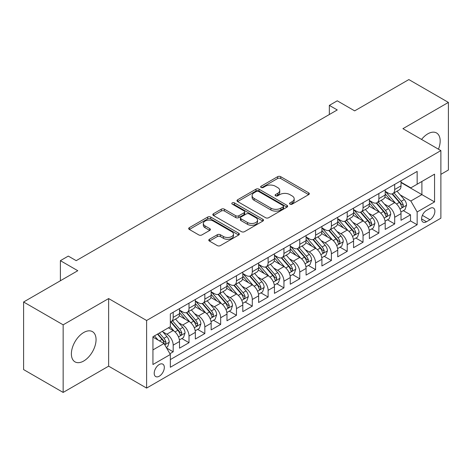 <?xml version="1.0" encoding="UTF-8"?>
<svg xmlns="http://www.w3.org/2000/svg" width="472" height="472" viewBox="0 0 472 472"><rect width="100%" height="100%" fill="white"/><g stroke="black" fill="none" stroke-linecap="round" stroke-linejoin="round"><path stroke-width="0.71" d="M289.997 204.146A1.54 0.885 0 0 0 292.168 204.146L308.67 194.623A2.195 1.268 0 0 0 309.313 193.727A2.195 1.268 0 0 0 308.67 192.83L280.716 176.687A2.195 1.268 0 0 0 277.613 176.687L261.11 186.216A1.54 0.885 0 0 0 260.662 186.841A1.54 0.885 0 0 0 261.11 187.472A1.54 0.885 0 0 0 263.282 187.472L265.417 186.239A7.027 4.059 0 0 1 275.359 186.239L277.689 187.585A7.027 4.059 0 0 1 279.748 190.452A7.027 4.059 0 0 1 277.689 193.319L275.554 194.552A1.54 0.885 0 0 0 275.099 195.184A1.54 0.885 0 0 0 275.554 195.809A1.54 0.885 0 0 0 277.725 195.809L279.861 194.576A7.027 4.059 0 0 1 289.802 194.576L292.133 195.921A7.027 4.059 0 0 1 294.186 198.789A7.027 4.059 0 0 1 292.133 201.662L289.997 202.889A1.54 0.885 0 0 0 289.542 203.52A1.54 0.885 0 0 0 289.997 204.146L289.997 202.889M83.721 361.003A17.452 10.077 120 0 0 95.12 345.622A17.452 10.077 120 0 0 92.447 331.639A17.452 10.077 120 0 0 83.721 332.506A17.452 10.077 120 0 0 72.322 347.882A17.452 10.077 120 0 0 74.995 361.865A17.452 10.077 120 0 0 83.721 361.003M438.458 149.193A17.452 10.077 120 0 0 436.559 132.968A17.452 10.077 120 0 0 427.833 133.83A17.452 10.077 120 0 0 421.555 139.435M159.265 376.213A7.163 4.136 120 0 0 163.943 369.901A7.163 4.136 120 0 0 162.846 364.166A7.163 4.136 120 0 0 159.265 364.52A7.163 4.136 120 0 0 154.592 370.827A7.163 4.136 120 0 0 155.689 376.567A7.163 4.136 120 0 0 159.265 376.213M209.432 239.269A2.195 1.268 0 0 0 208.789 240.165A2.195 1.268 0 0 0 209.432 241.062L217.279 245.593A2.195 1.268 0 0 0 220.383 245.593L238.708 235.015A2.195 1.268 0 0 0 239.351 234.118A2.195 1.268 0 0 0 238.708 233.221L210.754 217.079A2.195 1.268 0 0 0 207.65 217.079L189.325 227.663A2.195 1.268 0 0 0 188.682 228.554A2.195 1.268 0 0 0 189.325 229.451L198.795 234.92A2.195 1.268 0 0 0 201.904 234.92L209.745 230.395A2.195 1.268 0 0 0 210.388 229.498A2.195 1.268 0 0 0 209.745 228.601L205.049 225.887A5.876 3.392 0 0 1 203.326 223.492A5.876 3.392 0 0 1 206.954 220.359A5.876 3.392 0 0 1 213.356 221.091L231.758 231.717A5.876 3.392 0 0 1 233.481 234.118A5.876 3.392 0 0 1 229.852 237.251A5.876 3.392 0 0 1 223.451 236.513L220.383 234.743A2.195 1.268 0 0 0 217.279 234.743L209.432 239.269L209.432 241.062M440.883 174.345L448.4 170.003L448.4 102.412L408.846 79.573L354.661 110.861L337.256 100.813L329.344 105.38L337.256 109.946L76.204 260.662L68.292 256.095L60.386 260.662L60.386 280.757M63.154 324.83L63.154 392.427L108.637 366.166L108.637 298.57L63.154 324.83L23.6 301.997L77.786 270.71L60.386 260.662M108.637 298.57L146.609 320.494L440.883 150.592L440.883 218.188L146.609 388.084L146.609 320.494M448.4 102.412L402.917 128.673L440.883 150.592M265.577 217.71A2.195 1.268 0 0 0 268.68 217.71L287.005 207.131A2.195 1.268 0 0 0 287.649 206.234A2.195 1.268 0 0 0 287.005 205.338L259.051 189.195A2.195 1.268 0 0 0 255.948 189.195L237.622 199.774A2.195 1.268 0 0 0 236.979 200.671A2.195 1.268 0 0 0 237.622 201.568L265.577 217.71M232.879 204.482A1.54 0.885 0 0 1 234.436 204.695L234.436 202.871L262.857 219.279A2.195 1.268 0 0 1 263.5 220.176A2.195 1.268 0 0 1 262.857 221.073L244.531 231.652A2.195 1.268 0 0 1 241.428 231.652L213.474 215.509L213.474 213.716A2.195 1.268 0 0 0 212.831 214.612A2.195 1.268 0 0 0 213.474 215.509M213.474 213.716L221.315 209.19A2.195 1.268 0 0 1 224.418 209.19L235.758 215.733A2.195 1.268 0 0 0 238.862 215.733L244.065 212.73A2.195 1.268 0 0 0 244.708 211.834A2.195 1.268 0 0 0 244.065 210.937L232.265 204.122A1.54 0.885 0 0 1 231.811 203.497A1.54 0.885 0 0 1 232.761 202.677A1.54 0.885 0 0 1 234.436 202.871M63.154 392.427L23.6 369.588L23.6 301.997M169.908 353.717L173.189 351.823L166.622 348.035M162.887 331.899L166.864 334.194A8.95 5.168 60 0 1 173.189 345.156L179.519 341.504L179.519 348.171L189.012 342.69L181.814 338.53M178.711 322.765L182.682 325.06A8.95 5.168 60 0 1 189.012 336.023L195.337 332.365L195.337 339.038L204.83 333.556L197.632 329.397M194.529 313.632L198.505 315.927A8.95 5.168 60 0 1 204.83 326.884L211.161 323.231L211.161 329.898L220.654 324.417L213.456 320.264M210.353 304.499L214.323 306.788A8.95 5.168 60 0 1 220.654 317.75L226.985 314.098L226.985 320.765L236.472 315.284L229.274 311.131M226.177 295.366L230.147 297.655A8.95 5.168 60 0 1 236.472 308.617L242.803 304.965L242.803 311.632L252.296 306.151L245.098 301.997M241.994 286.227L245.965 288.522A8.95 5.168 60 0 1 252.296 299.484L258.627 295.832L258.627 302.499L268.12 297.018L260.916 292.864M257.818 277.093L261.789 279.389A8.95 5.168 60 0 1 268.12 290.351L274.444 286.693L274.444 293.366L283.938 287.885L276.739 283.725M273.636 267.96L277.613 270.255A8.95 5.168 60 0 1 283.938 281.218L290.268 277.56L290.268 284.227L299.761 278.751L292.563 274.592M289.46 258.827L293.431 261.122A8.95 5.168 60 0 1 299.761 272.078L306.086 268.426L306.086 275.093L315.579 269.612L308.381 265.459M305.278 249.694L309.254 251.983A8.95 5.168 60 0 1 315.579 262.945L321.91 259.293L321.91 265.96L331.403 260.479L324.205 256.325M321.102 240.555L325.072 242.85A8.95 5.168 60 0 1 331.403 253.812L337.728 250.16L337.728 256.827L347.221 251.346L340.023 247.192M336.919 231.422L340.896 233.717A8.95 5.168 60 0 1 347.221 244.679L353.552 241.027L353.552 247.694L363.045 242.213L355.847 238.053M352.743 222.288L356.714 224.583A8.95 5.168 60 0 1 363.045 235.546L369.375 231.888L369.375 238.561L378.868 233.079L371.665 228.92M368.567 213.155L372.538 215.45A8.95 5.168 60 0 1 378.868 226.407L385.193 222.755L385.193 229.422L394.686 223.94L394.686 217.273A8.95 5.168 -120 0 0 388.356 206.311L384.385 204.022M387.488 219.787L394.686 223.94M179.519 341.504A8.95 5.168 -120 0 0 173.189 330.542L168.445 327.798M195.337 332.365A8.95 5.168 -120 0 0 189.012 321.408L179.224 315.756M211.161 323.231A8.95 5.168 -120 0 0 204.83 312.269L195.048 306.623M226.985 314.098A8.95 5.168 -120 0 0 220.654 303.136L210.872 297.49M242.803 304.965A8.95 5.168 -120 0 0 236.472 294.003L226.69 288.357M258.627 295.832A8.95 5.168 -120 0 0 252.296 284.87L242.514 279.217M274.444 286.693A8.95 5.168 -120 0 0 268.12 275.736L258.332 270.084M290.268 277.56A8.95 5.168 -120 0 0 283.938 266.597L274.155 260.951M306.086 268.426A8.95 5.168 -120 0 0 299.761 257.464L289.973 251.818M321.91 259.293A8.95 5.168 -120 0 0 315.579 248.331L305.797 242.685M337.728 250.16A8.95 5.168 -120 0 0 331.403 239.198L321.615 233.546M353.552 241.027A8.95 5.168 -120 0 0 347.221 230.065L337.439 224.412M369.375 231.888A8.95 5.168 -120 0 0 363.045 220.931L353.262 215.279M385.193 222.755A8.95 5.168 -120 0 0 378.868 211.792L369.08 206.146M429.968 208.417L426.487 210.423A6.938 4.006 120 0 0 421.956 216.536A6.938 4.006 120 0 0 423.018 222.094A6.938 4.006 120 0 0 426.487 221.751L429.968 219.74A6.938 4.006 120 0 0 434.5 213.627A6.938 4.006 120 0 0 433.438 208.069A6.938 4.006 120 0 0 429.968 208.417M152.94 349.905L164.014 343.51L170.345 354.472L170.345 367.263L417.154 224.766L417.154 211.975L410.823 201.013L400.209 194.889M170.345 354.472L152.94 364.52L152.94 336.748L170.345 326.701L170.345 313.915L417.154 171.419L417.154 184.21L434.559 174.162L434.559 201.927L417.154 211.975M179.519 310.08L182.682 311.903A8.95 5.168 60 0 0 187.16 312.352L193.485 308.694A8.95 5.168 -120 0 0 195.337 304.599L195.337 299.484M195.337 300.947L198.505 302.77A8.95 5.168 60 0 0 202.978 303.213L209.308 299.561A8.95 5.168 -120 0 0 211.161 295.466L211.161 290.351M211.161 291.808L214.323 293.637A8.95 5.168 60 0 0 218.802 294.08L225.126 290.428A8.95 5.168 -120 0 0 226.985 286.327L226.985 281.212M226.985 282.675L230.147 284.504A8.95 5.168 60 0 0 234.619 284.946L240.95 281.294A8.95 5.168 -120 0 0 242.803 277.194L242.803 272.078M242.803 273.542L245.965 275.371A8.95 5.168 60 0 0 250.443 275.813L256.768 272.161A8.95 5.168 -120 0 0 258.627 268.061L258.627 262.945M258.627 264.408L261.789 266.232A8.95 5.168 60 0 0 266.261 266.68L272.592 263.022A8.95 5.168 -120 0 0 274.444 258.927L274.444 253.812M274.444 255.275L277.613 257.098A8.95 5.168 60 0 0 282.085 257.541L288.416 253.889A8.95 5.168 -120 0 0 290.268 249.794L290.268 244.679M290.268 246.136L293.431 247.965A8.95 5.168 60 0 0 297.909 248.408L304.233 244.756A8.95 5.168 -120 0 0 306.086 240.661L306.086 235.546M306.086 237.003L309.254 238.832A8.95 5.168 60 0 0 313.727 239.274L320.057 235.622A8.95 5.168 -120 0 0 321.91 231.522L321.91 226.407M321.91 227.87L325.072 229.699A8.95 5.168 60 0 0 329.55 230.141L335.875 226.489A8.95 5.168 -120 0 0 337.728 222.389L337.728 217.273M337.728 218.737L340.896 220.566A8.95 5.168 60 0 0 345.368 221.008L351.699 217.35A8.95 5.168 -120 0 0 353.552 213.255L353.552 208.14M353.552 209.603L356.714 211.427A8.95 5.168 60 0 0 361.192 211.869L367.517 208.217A8.95 5.168 -120 0 0 369.375 204.122L369.375 199.007M369.375 200.47L372.538 202.293A8.95 5.168 60 0 0 377.01 202.736L383.341 199.084A8.95 5.168 -120 0 0 385.193 194.989L385.193 189.874M170.345 359.587L410.51 220.931L410.51 214.807L401.017 220.288L401.017 213.621A8.95 5.168 -120 0 0 394.686 202.659L384.904 197.013M385.193 191.331L388.356 193.16A8.95 5.168 -120 0 0 392.834 193.603A8.95 5.168 -120 0 0 394.686 189.508L394.686 184.393M392.834 193.603L399.164 189.95A8.95 5.168 -120 0 0 401.017 185.85L401.017 180.735M173.189 312.269L173.189 317.385A8.95 5.168 60 0 1 171.336 321.485A8.95 5.168 60 0 1 170.345 321.845M171.336 321.485L177.667 317.827A8.95 5.168 -120 0 0 179.519 313.732L179.519 308.617M189.012 303.136L189.012 308.251A8.95 5.168 60 0 1 187.16 312.352M204.83 294.003L204.83 299.118A8.95 5.168 60 0 1 202.978 303.213M220.654 284.87L220.654 289.985A8.95 5.168 60 0 1 218.802 294.08M236.472 275.736L236.472 280.852A8.95 5.168 60 0 1 234.619 284.946M252.296 266.597L252.296 271.713A8.95 5.168 60 0 1 250.443 275.813M268.12 257.464L268.12 262.579A8.95 5.168 60 0 1 266.261 266.68M283.938 248.331L283.938 253.446A8.95 5.168 60 0 1 282.085 257.541M299.761 239.198L299.761 244.313A8.95 5.168 60 0 1 297.909 248.408M315.579 230.065L315.579 235.18A8.95 5.168 60 0 1 313.727 239.274M331.403 220.925L331.403 226.041A8.95 5.168 60 0 1 329.55 230.141M347.221 211.792L347.221 216.908A8.95 5.168 60 0 1 345.368 221.008M363.045 202.659L363.045 207.774A8.95 5.168 60 0 1 361.192 211.869M378.868 193.526L378.868 198.641A8.95 5.168 60 0 1 377.01 202.736M378.868 226.407L378.868 233.079M363.045 235.546L363.045 242.213M347.221 244.679L347.221 251.346M331.403 253.812L331.403 260.479M315.579 262.945L315.579 269.612M299.761 272.078L299.761 278.751M283.938 281.218L283.938 287.885M268.12 290.351L268.12 297.018M252.296 299.484L252.296 306.151M236.472 308.617L236.472 315.284M220.654 317.75L220.654 324.417M204.83 326.884L204.83 333.556M189.012 336.023L189.012 342.69M173.189 345.156L173.189 351.823M164.014 343.51L152.94 337.114M410.823 201.013L421.897 194.623L421.897 181.466L434.559 174.162M401.017 182.564L434.559 201.927M401.017 182.198L410.823 187.862L417.154 184.21M108.637 366.166L146.609 388.084M329.344 105.38L329.344 114.513M403.312 210.654L410.51 214.807M410.51 220.931L417.154 224.766M290.61 204.364L292.133 203.485A7.027 4.059 0 0 0 294.186 200.618L294.186 198.789M279.748 190.452L279.748 192.281A7.027 4.059 0 0 1 277.689 195.148L276.167 196.028M308.641 194.635L280.716 178.516A2.195 1.268 0 0 0 277.613 178.516L261.724 187.685M286.976 207.143L259.051 191.024A2.195 1.268 0 0 0 255.948 191.024L237.652 201.585M283.123 206.86A1.54 0.885 0 0 0 283.572 206.234A1.54 0.885 0 0 0 283.123 205.603L258.585 191.437A1.54 0.885 0 0 0 256.414 191.437L254.16 192.735A7.027 4.059 0 0 0 252.101 195.609A7.027 4.059 0 0 0 254.16 198.476L270.934 208.158A7.027 4.059 0 0 0 280.87 208.158L283.123 206.86L283.123 208.689A1.54 0.885 0 0 0 283.572 208.058L283.572 206.234M252.101 195.609L252.101 197.432A7.027 4.059 0 0 0 254.16 200.305L254.16 198.476M283.123 208.689L280.87 209.987A7.027 4.059 0 0 1 270.934 209.987L254.16 200.305M213.503 215.527L221.315 211.019L221.315 209.19M244.708 211.834L244.708 213.663A2.195 1.268 0 0 1 244.065 214.559L238.862 217.562A2.195 1.268 0 0 1 235.758 217.562L224.418 211.019A2.195 1.268 0 0 0 221.315 211.019M234.436 204.695L262.827 221.085M247.523 222.53A5.876 3.392 0 0 0 253.924 223.262A5.876 3.392 0 0 0 257.553 220.129A5.876 3.392 0 0 0 255.83 217.734L249.346 213.987A2.195 1.268 0 0 0 246.242 213.987L241.039 216.99A2.195 1.268 0 0 0 240.395 217.887A2.195 1.268 0 0 0 241.039 218.784L247.523 222.53L247.523 224.353A5.876 3.392 0 0 0 253.924 225.091A5.876 3.392 0 0 0 257.553 221.958L257.553 220.129M240.395 217.887L240.395 219.716A2.195 1.268 0 0 0 241.039 220.613L241.039 218.784M247.523 224.353L241.039 220.613M233.481 234.118L233.481 235.941A5.876 3.392 0 0 1 229.852 239.074A5.876 3.392 0 0 1 223.451 238.342L220.383 236.572A2.195 1.268 0 0 0 217.279 236.572L209.462 241.08M203.326 223.492L203.326 225.321A5.876 3.392 0 0 0 205.049 227.716L205.049 225.887M209.715 230.413L205.049 227.716M238.679 235.026L210.754 218.908A2.195 1.268 0 0 0 207.65 218.908L189.355 229.469M400.881 212.052L404.97 209.692L406.551 205.125A5.929 3.422 -120 0 0 404.244 199.556L397.017 191.19M395.565 203.237L386.993 193.313A17.116 9.883 -120 0 0 385.193 191.431M390.863 200.452L386.072 194.901A14.207 8.201 -120 0 0 385.193 193.945M392.026 193.927L399.341 202.388A5.929 3.422 60 0 1 401.454 206.476L401.884 207.178L402.687 207.066L403.353 205.379A5.929 3.422 -120 0 0 401.235 201.296L394.008 192.924M392.456 193.785L400.315 202.883A3.021 1.746 60 0 1 401.076 204.063L403.353 205.379M385.063 221.191L389.152 218.825L390.733 214.258A5.929 3.422 -120 0 0 388.421 208.695L381.193 200.323M379.748 212.37L371.175 202.447A17.116 9.883 -120 0 0 369.375 200.565M375.045 209.586L370.249 204.034A14.207 8.201 -120 0 0 369.375 203.084M376.208 203.06L383.518 211.527A5.929 3.422 60 0 1 385.63 215.61L386.061 216.312L386.863 216.2L387.53 214.512A5.929 3.422 -120 0 0 385.417 210.429L378.19 202.057M376.638 202.919L384.491 212.017A3.021 1.746 60 0 1 385.252 213.197L387.53 214.512M369.24 230.324L373.328 227.964L374.91 223.392A5.929 3.422 -120 0 0 372.603 217.828L365.369 209.456M363.924 221.51L355.351 211.58A17.116 9.883 -120 0 0 353.552 209.698M359.221 218.719L354.425 213.173A14.207 8.201 -120 0 0 353.552 212.217M360.384 212.193L367.694 220.66A5.929 3.422 60 0 1 369.812 224.743L370.243 225.445L371.045 225.333L371.706 223.645A5.929 3.422 -120 0 0 369.594 219.563L362.366 211.19M360.814 212.058L368.673 221.15A3.021 1.746 60 0 1 369.434 222.336L371.706 223.645M353.416 239.457L357.505 237.097L359.086 232.531A5.929 3.422 -120 0 0 356.779 226.961L349.551 218.595M348.1 230.643L339.527 220.713A17.116 9.883 -120 0 0 337.728 218.837M343.404 227.858L338.607 222.306A14.207 8.201 -120 0 0 337.728 221.35M344.566 221.327L351.876 229.793A5.929 3.422 60 0 1 353.988 233.876L354.419 234.578L355.221 234.466L355.888 232.785A5.929 3.422 -120 0 0 353.776 228.696L346.542 220.33M344.991 221.191L352.849 230.283A3.021 1.746 60 0 1 353.611 231.469L355.888 232.785M337.598 248.591L341.687 246.231L343.268 241.664A5.929 3.422 -120 0 0 340.961 236.094L333.728 227.728M332.282 239.776L323.709 229.852A17.116 9.883 -120 0 0 321.91 227.97M327.58 236.991L322.783 231.439A14.207 8.201 -120 0 0 321.91 230.483M328.742 230.46L336.052 238.926A5.929 3.422 60 0 1 338.17 243.009L338.601 243.717L339.397 243.599L340.064 241.918A5.929 3.422 -120 0 0 337.952 237.829L330.724 229.463M329.173 230.324L337.026 239.422A3.021 1.746 60 0 1 337.787 240.602L340.064 241.918M321.774 257.724L325.863 255.364L327.444 250.797A5.929 3.422 -120 0 0 325.137 245.228L317.91 236.861M316.458 248.909L307.886 238.985A17.116 9.883 -120 0 0 306.086 237.103M311.756 246.124L306.965 240.572A14.207 8.201 -120 0 0 306.086 239.617M312.918 239.599L320.234 248.06A5.929 3.422 60 0 1 322.346 252.148L322.777 252.85L323.58 252.738L324.246 251.051A5.929 3.422 -120 0 0 322.128 246.968L314.901 238.596M313.349 239.457L321.208 248.555A3.021 1.746 60 0 1 321.969 249.735L324.246 251.051M305.956 266.857L310.045 264.497L311.626 259.93A5.929 3.422 -120 0 0 309.313 254.367L302.086 245.995M300.64 258.042L292.068 248.119A17.116 9.883 -120 0 0 290.268 246.237M295.938 255.258L291.141 249.706A14.207 8.201 -120 0 0 290.268 248.75M297.1 248.732L304.411 257.199A5.929 3.422 60 0 1 306.523 261.281L306.959 261.984L307.756 261.872L308.422 260.184A5.929 3.422 -120 0 0 306.31 256.101L299.083 247.729M297.531 248.591L305.384 257.688A3.021 1.746 60 0 1 306.145 258.868L308.422 260.184M290.132 275.996L294.221 273.636L295.802 269.064A5.929 3.422 -120 0 0 293.495 263.5L286.268 255.128M284.817 267.176L276.244 257.252A17.116 9.883 -120 0 0 274.444 255.37M280.114 264.391L275.323 258.839A14.207 8.201 -120 0 0 274.444 257.889M281.277 257.865L288.593 266.332A5.929 3.422 60 0 1 290.705 270.415L291.135 271.117L291.938 271.005L292.605 269.317A5.929 3.422 -120 0 0 290.486 265.234L283.259 256.862M281.707 257.73L289.566 266.822A3.021 1.746 60 0 1 290.327 268.002L292.605 269.317M274.315 285.129L278.403 282.769L279.984 278.203A5.929 3.422 -120 0 0 277.672 272.633L270.444 264.261M268.999 276.315L260.426 266.385A17.116 9.883 -120 0 0 258.627 264.503M264.296 273.53L259.5 267.978A14.207 8.201 -120 0 0 258.627 267.022M265.459 266.999L272.769 275.465A5.929 3.422 60 0 1 274.881 279.548L275.312 280.25L276.114 280.138L276.781 278.45A5.929 3.422 -120 0 0 274.669 274.368L267.441 266.002M265.889 266.863L273.742 275.955A3.021 1.746 60 0 1 274.503 277.141L276.781 278.45M258.491 294.262L262.579 291.902L264.161 287.336A5.929 3.422 -120 0 0 261.854 281.766L254.626 273.4M253.175 285.448L244.602 275.524A17.116 9.883 -120 0 0 242.803 273.642M248.473 282.663L243.676 277.111A14.207 8.201 -120 0 0 242.803 276.155M249.635 276.132L256.945 284.598A5.929 3.422 60 0 1 259.063 288.681L259.494 289.389L260.296 289.271L260.963 287.59A5.929 3.422 -120 0 0 258.845 283.501L251.617 275.135M250.066 275.996L257.924 285.094A3.021 1.746 60 0 1 258.685 286.274L260.963 287.59M242.673 303.396L246.756 301.036L248.337 296.469A5.929 3.422 -120 0 0 246.03 290.899L238.802 282.533M237.351 294.581L228.778 284.657A17.116 9.883 -120 0 0 226.985 282.775M232.655 291.796L227.858 286.244A14.207 8.201 -120 0 0 226.985 285.289M233.817 285.271L241.127 293.731A5.929 3.422 60 0 1 243.239 297.82L243.67 298.522L244.472 298.41L245.139 296.723A5.929 3.422 -120 0 0 243.027 292.64L235.793 284.268M234.248 285.129L242.101 294.227A3.021 1.746 60 0 1 242.862 295.407L245.139 296.723M226.849 312.529L230.938 310.169L232.519 305.602A5.929 3.422 -120 0 0 230.212 300.039L222.979 291.666M221.533 303.714L212.96 293.79A17.116 9.883 -120 0 0 211.161 291.908M216.831 300.93L212.034 295.378A14.207 8.201 -120 0 0 211.161 294.422M217.993 294.404L225.303 302.865A5.929 3.422 60 0 1 227.421 306.953L227.852 307.656L228.654 307.543L229.315 305.856A5.929 3.422 -120 0 0 227.203 301.773L219.976 293.401M218.424 294.262L226.283 303.36A3.021 1.746 60 0 1 227.044 304.54L229.315 305.856M211.025 321.668L215.114 319.308L216.695 314.736A5.929 3.422 -120 0 0 214.388 309.172L207.161 300.8M205.709 312.847L197.137 302.924A17.116 9.883 -120 0 0 195.337 301.042M201.007 310.063L196.216 304.511A14.207 8.201 -120 0 0 195.337 303.561M202.169 303.537L209.485 312.004A5.929 3.422 60 0 1 211.598 316.087L212.028 316.789L212.831 316.677L213.497 314.989A5.929 3.422 -120 0 0 211.385 310.906L204.152 302.534M202.6 303.396L210.459 312.493A3.021 1.746 60 0 1 211.22 313.673L213.497 314.989M195.207 330.801L199.296 328.441L200.877 323.875A5.929 3.422 -120 0 0 198.565 318.305L191.337 309.933M189.892 321.987L181.319 312.057A17.116 9.883 -120 0 0 179.519 310.175M185.189 319.202L180.392 313.65A14.207 8.201 -120 0 0 179.519 312.694M186.352 312.671L193.662 321.137A5.929 3.422 60 0 1 195.774 325.22L196.21 325.922L197.007 325.81L197.674 324.122A5.929 3.422 -120 0 0 195.561 320.04L188.334 311.673M186.782 312.535L194.635 321.627A3.021 1.746 60 0 1 195.396 322.813L197.674 324.122M179.384 339.934L183.472 337.574L185.053 333.008A5.929 3.422 -120 0 0 182.747 327.438L175.519 319.072M174.068 331.12L170.286 326.736M169.365 328.335L168.752 327.621M170.528 321.804L177.844 330.27A5.929 3.422 60 0 1 179.956 334.353L180.387 335.055L181.189 334.943L181.856 333.262A5.929 3.422 -120 0 0 179.738 329.173L172.51 320.807M170.958 321.668L178.817 330.766A3.021 1.746 60 0 1 179.578 331.946L181.856 333.262M166.309 347.486L167.654 346.708L169.236 342.141A5.929 3.422 -120 0 0 166.923 336.571L162.374 331.303M158.126 340.111L154.462 335.869M153.547 337.468L152.94 336.766M157.471 334.135L162.02 339.403A5.929 3.422 60 0 1 164.132 343.492L164.563 344.194L165.365 344.082L166.032 342.395A5.929 3.422 -120 0 0 163.92 338.306L159.365 333.037M157.837 333.922L162.993 339.899A3.021 1.746 60 0 1 163.755 341.079L166.032 342.395M166.864 334.194L173.189 330.542M182.682 325.06L189.012 321.408M198.505 315.927L204.83 312.269M214.323 306.788L220.654 303.136M230.147 297.655L236.472 294.003M245.965 288.522L252.296 284.87M261.789 279.389L268.12 275.736M277.613 270.255L283.938 266.597M293.431 261.122L299.761 257.464M309.254 251.983L315.579 248.331M325.072 242.85L331.403 239.198M340.896 233.717L347.221 230.065M356.714 224.583L363.045 220.931M372.538 215.45L378.868 211.792M388.356 206.311L394.686 202.659M394.686 189.508L401.017 185.85M173.189 317.385L179.519 313.732M189.012 308.251L195.337 304.599M204.83 299.118L211.161 295.466M220.654 289.985L226.985 286.327M236.472 280.852L242.803 277.194M252.296 271.713L258.627 268.061M268.12 262.579L274.444 258.927M283.938 253.446L290.268 249.794M299.761 244.313L306.086 240.661M315.579 235.18L321.91 231.522M331.403 226.041L337.728 222.389M347.221 216.908L353.552 213.255M363.045 207.774L369.375 204.122M378.868 198.641L385.193 194.989M394.686 217.273L401.017 213.621M422.381 215.362L429.968 219.74M421.584 218.919L426.487 221.751M292.133 203.485L292.133 201.662M275.554 195.809L275.554 194.552M277.689 195.148L277.689 193.319M261.11 187.472L261.11 186.216M277.613 178.516L277.613 176.687M280.716 178.516L280.716 176.687M308.67 194.623L308.67 192.83M237.622 201.568L237.622 199.774M255.948 191.024L255.948 189.195M259.051 191.024L259.051 189.195M287.005 207.131L287.005 205.338M270.934 209.987L270.934 208.158M280.87 209.987L280.87 208.158M224.418 211.019L224.418 209.19M235.758 217.562L235.758 215.733M238.862 217.562L238.862 215.733M244.065 214.559L244.065 212.73M262.857 221.073L262.857 219.279M217.279 236.572L217.279 234.743M220.383 236.572L220.383 234.743M223.451 238.342L223.451 236.513M209.745 230.395L209.745 228.601M189.325 229.451L189.325 227.663M207.65 218.908L207.65 217.079M210.754 218.908L210.754 217.079M238.708 235.015L238.708 233.221M399.979 209.013L406.516 205.243M386.993 193.313L387.807 192.841M401.235 201.296L404.244 199.556M396.509 204.022L399.341 202.388M384.155 218.147L390.692 214.376M371.175 202.447L371.989 201.975M385.417 210.429L388.421 208.695M380.692 213.155L383.518 211.527M368.337 227.28L374.868 223.51M355.351 211.58L356.165 211.114M369.594 219.563L372.603 217.828M364.868 222.294L367.694 220.66M352.513 236.419L359.05 232.643M339.527 220.713L340.347 220.247M353.776 228.696L356.779 226.961M349.05 231.427L351.876 229.793M336.695 245.552L343.227 241.776M323.709 229.852L324.524 229.38M337.952 237.829L340.961 236.094M333.226 240.561L336.052 238.926M320.871 254.685L327.409 250.909M307.886 238.985L308.7 238.513M322.128 246.968L325.137 245.228M317.402 249.694L320.234 248.06M305.054 263.818L311.585 260.048M292.068 248.119L292.882 247.647M306.31 256.101L309.313 254.367M301.584 258.827L304.411 257.199M289.23 272.952L295.767 269.182M276.244 257.252L277.058 256.78M290.486 265.234L293.495 263.5M285.761 267.96L288.593 266.332M273.406 282.091L279.943 278.315M260.426 266.385L261.24 265.919M274.669 274.368L277.672 272.633M269.943 277.099L272.769 275.465M257.588 291.224L264.119 287.448M244.602 275.524L245.416 275.052M258.845 283.501L261.854 281.766M254.119 286.233L256.945 284.598M241.764 300.357L248.302 296.581M228.778 284.657L229.598 284.185M243.027 292.64L246.03 290.899M238.301 295.366L241.127 293.731M225.946 309.49L232.478 305.72M212.96 293.79L213.775 293.318M227.203 301.773L230.212 300.039M222.477 304.499L225.303 302.865M210.123 318.624L216.66 314.853M197.137 302.924L197.951 302.452M211.385 310.906L214.388 309.172M206.653 313.632L209.485 312.004M194.305 327.757L200.836 323.987M181.319 312.057L182.133 311.591M195.561 320.04L198.565 318.305M190.835 322.771L193.662 321.137M178.481 336.896L185.018 333.12M179.738 329.173L182.747 327.438M175.012 331.904L177.844 330.27M164.763 344.814L169.194 342.253M163.92 338.306L166.923 336.571M159.459 340.884L162.02 339.403"/></g></svg>
